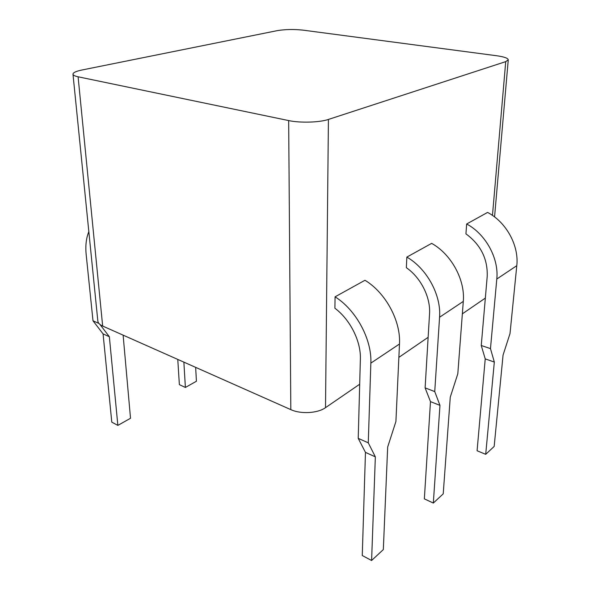 <?xml version="1.0" encoding="UTF-8"?>
<svg xmlns="http://www.w3.org/2000/svg" width="590" height="590" viewBox="0 0 590 590"><rect width="100%" height="100%" fill="white"/><g stroke="black" fill="none" stroke-linecap="round" stroke-linejoin="round"><path stroke-width="0.89" d="M359.694 384.223L325.51 407.661C317.685 413.317 300.804 414.291 290.818 409.63L288.665 120.574C300.104 123.074 319.5 122.506 328.423 119.438L505.726 61.633L508.263 59.841C508.012 58.159 504.118 56.795 496.574 55.733L303.09 30.149C293.813 29.153 285.162 29.323 277.138 30.665L81.885 70.018C76.014 71.243 73.049 72.629 72.983 74.178C73.13 75.225 74.834 76.095 78.094 76.789L102.66 326.056C99.681 324.692 98.073 323.003 97.829 320.975L72.983 74.178M288.665 120.574L78.094 76.789M487.222 276.209L485.341 298.09L462.353 313.843M428.141 337.303L398.87 357.37M485.703 454.322L494.324 362.054L485.231 358.897L477.081 450.745L485.703 454.322L494.169 446.446L503.064 355.084L510.018 333.549L516.788 265.684C519.126 245.565 506.191 222.054 487.561 212.422L466.661 223.994L465.93 233.846C480.666 244.695 487.768 258.84 487.222 276.268L481.248 345.497L490.474 348.616L496.795 279.033C499.015 258.391 485.659 234.068 466.661 223.994M371.597 560.5L375.351 456.852L365.461 452.382L362.26 555.529L371.597 560.5L383.323 549.585L387.674 447.028L395.912 421.511L399.482 344.007C400.92 320.923 385.572 292.64 364.974 280.272L335.068 296.829L334.906 308.245C350.187 319.581 361.08 341.344 360.372 359.14L358.226 438.363L368.271 442.817L370.844 363.13C371.995 339.361 356.058 309.912 335.068 296.829M425.11 387.881L430.479 401.635L424.35 498.867L433.325 503.056L443.223 493.845L450.266 397.151L457.811 373.795L463.298 301.401C465.281 279.889 451.239 254.216 431.651 243.368L406.849 257.1L406.34 267.676C420.84 277.647 430.744 297.397 429.535 313.954L425.11 387.881L434.742 391.576L439.565 317.243C441.357 295.14 426.828 268.502 406.849 257.1M177.774 359.421L179.367 384.643L185.385 387.453L196.418 381.251L195.659 367.364M430.479 401.635L439.963 405.36L434.742 391.576M433.325 503.056L439.963 405.36M185.385 387.453L183.866 362.12M494.324 362.054L490.474 348.616M485.231 358.897L481.248 345.497M88.839 231.664C86.184 238.094 85.299 245.757 86.184 254.637L92.999 320.805L98.906 323.423M123.118 335.142L130.515 418.273L117.853 425.39L111.79 422.16L103.08 333.896L92.999 320.805M103.08 333.896L109.357 336.728L99.983 324.471M375.351 456.852L368.271 442.817M365.461 452.382L358.226 438.363M117.853 425.39L109.357 336.728M102.66 326.056L290.818 409.63M325.51 407.661L328.423 119.438M505.726 61.633L492.466 215.416M463.298 301.401L439.565 317.243M516.788 265.684L496.795 279.033M399.482 344.007L370.844 363.13M508.263 59.841L494.56 216.928"/></g></svg>
